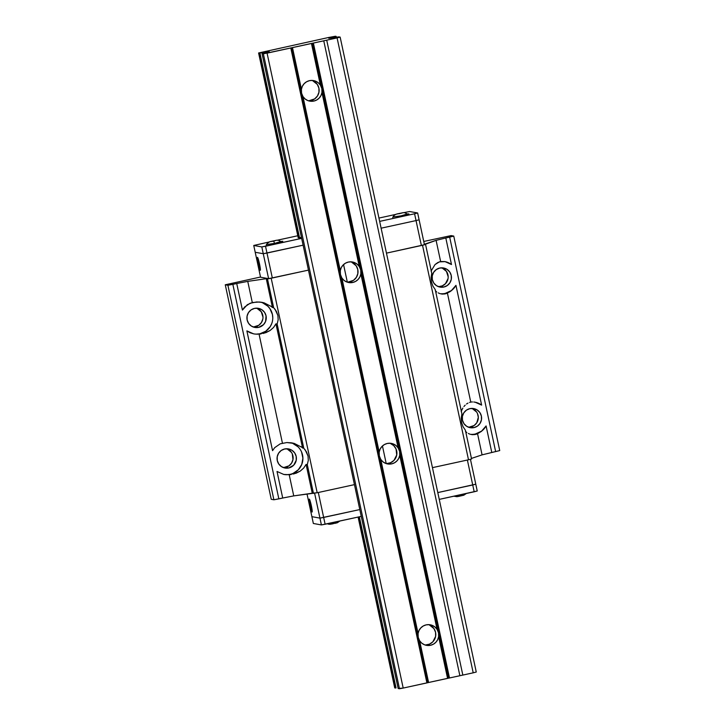 <?xml version="1.0" encoding="UTF-8"?>
<svg xmlns="http://www.w3.org/2000/svg" width="725" height="725" viewBox="0 0 725 725"><rect width="100%" height="100%" fill="white"/><g stroke="black" fill="none" stroke-linecap="round" stroke-linejoin="round"><path stroke-width="1.09" d="M425.04 644.978A10.44 10.395 100.2 0 0 427.578 644.743L430.541 645.277A10.44 10.395 -79.8 0 1 419.648 640.791L418.207 637.293L418.08 633.487A10.44 10.395 -79.8 0 1 426.173 624.868L429.282 624.669L432.308 625.412L434.982 627.016L437.066 629.354L399.738 455.255L398.804 458.245L397.028 460.828L394.572 462.758L391.654 463.873A10.44 10.395 -79.8 0 1 380.761 459.387L379.32 455.889L379.193 452.083A10.44 10.395 -79.8 0 1 387.277 443.464L390.394 443.265L393.421 444.008L396.095 445.612L398.17 447.95L360.851 273.851L359.917 276.841L358.141 279.415L355.685 281.354L352.767 282.469A10.44 10.395 -79.8 0 1 341.874 277.983L340.433 274.485L340.306 270.679A10.44 10.395 -79.8 0 1 348.39 262.06L351.498 261.861L354.534 262.604L357.208 264.208L359.283 266.546L321.963 92.447L321.021 95.437L319.245 98.011L316.789 99.95L313.871 101.065A10.44 10.395 -79.8 0 1 302.978 96.579L301.546 93.081L301.419 89.275A10.44 10.395 -79.8 0 1 309.502 80.656L312.611 80.457L315.638 81.2L318.32 82.804L320.396 85.142L311.451 43.446L292.474 47.578L301.419 89.275L301.546 93.081L302.978 96.579L340.306 270.679L340.433 274.485L341.874 277.983L379.193 452.083L379.32 455.889L380.761 459.387L418.08 633.487L418.207 637.293L419.648 640.791L428.593 682.488L447.57 678.355L438.625 636.659L437.692 639.649L435.915 642.232L433.459 644.162L430.541 645.277L427.433 645.477L424.406 644.733L421.733 643.129L419.648 640.791L428.593 682.488L426.907 682.905L290.798 47.986L426.907 682.905L403.191 688.07L267.081 53.152L403.191 688.07L399.475 688.75L263.365 53.831L399.475 688.75L398.161 688.514L262.042 53.596L398.161 688.514L403.191 688.07L427.668 682.705L291.559 47.796L292.474 47.578L301.419 89.275L302.352 86.284L304.128 83.701L306.584 81.771L309.502 80.656A10.44 10.395 -79.8 0 1 320.396 85.142L321.864 88.649L321.963 92.447A10.44 10.395 -79.8 0 1 313.871 101.065L310.762 101.264L307.735 100.521L305.062 98.917L302.978 96.579L340.306 270.679L341.239 267.688L343.016 265.114L345.472 263.175L348.39 262.06A10.44 10.395 -79.8 0 1 359.283 266.546L360.76 270.053L360.851 273.851A10.44 10.395 -79.8 0 1 352.767 282.469L349.649 282.668L346.623 281.925L343.949 280.321L341.874 277.983L379.193 452.083L380.127 449.092L381.903 446.518L384.368 444.579L387.277 443.464A10.44 10.395 -79.8 0 1 398.17 447.95L399.647 451.458L399.738 455.255A10.44 10.395 -79.8 0 1 391.654 463.873L388.546 464.073L385.51 463.329L382.836 461.725L380.761 459.387L418.08 633.487L419.023 630.496L420.799 627.923L423.255 625.983L426.173 624.868A10.44 10.395 -79.8 0 1 437.066 629.354L438.534 632.862L438.625 636.659A10.44 10.395 -79.8 0 1 430.541 645.277L427.578 644.743A10.44 10.395 100.2 0 0 428.711 624.642M386.153 463.574A10.44 10.395 100.2 0 0 388.691 463.338L391.654 463.873L388.691 463.338A10.44 10.395 100.2 0 0 389.823 443.238M347.266 282.17A10.44 10.395 100.2 0 0 349.803 281.934L352.767 282.469L349.803 281.934A10.44 10.395 100.2 0 0 350.927 261.825M308.37 100.766A10.44 10.395 100.2 0 0 310.916 100.53L313.871 101.065L310.916 100.53A10.44 10.395 100.2 0 0 312.04 80.421M473.207 672.818L476.262 672.021L340.152 37.111L337.089 37.908L473.207 672.818L337.089 37.908L326.712 40.165L462.831 675.084L459.877 675.727L323.758 40.808L312.448 43.237L448.567 678.156L447.57 678.355L438.625 636.659L438.534 632.862L437.066 629.354L399.738 455.255L399.647 451.458L398.17 447.95L360.851 273.851L360.76 270.053L359.283 266.546L321.963 92.447L321.864 88.649L320.396 85.142L311.451 43.446L312.448 43.237L448.567 678.156L449.491 677.984L313.381 43.074L449.491 677.984L459.877 675.727L323.758 40.808L326.712 40.165L462.831 675.084L473.207 672.818L427.668 682.705L291.559 47.796L263.365 53.831L262.042 53.596L269.238 51.656L265.703 51.946L265.839 52.572L265.703 51.946L258.598 52.979L328.452 37.519L335.385 36.25L336.137 36.386L335.847 37.401L335.657 36.513L328.797 38.298L340.152 37.111L476.262 672.021L473.207 672.818M328.797 38.298L336.137 36.386L336.337 37.31L336.137 36.386L335.385 36.25L328.452 37.519L258.598 52.979L298.211 237.755L258.598 52.979L259.342 53.106L298.963 237.891L259.342 53.106L268.268 51.484L269.238 51.656L262.042 53.596L267.081 53.152L337.089 37.908L340.152 37.111L338.838 36.875L328.788 38.298M331.008 38.253L330.899 37.745L331.008 38.253M394.717 687.889L358.096 517.07L394.717 687.889L395.46 688.025L358.775 516.916L395.46 688.025L396.04 687.916L359.346 516.789L396.04 687.916L394.717 687.889M299.534 237.782L259.922 53.007L299.534 237.782L298.211 237.755L301.446 237.392L299.534 237.782M267.135 52.218L267.027 51.711L267.135 52.218M312.557 80.611L317.278 84.372L318.891 88.115L318.955 92.184L317.459 95.972L314.632 98.908L308.886 100.766M351.444 262.015L356.165 265.776L357.778 269.519L357.842 273.588L356.347 277.385L353.528 280.312L347.773 282.17M390.331 443.419L393.738 445.621L396.049 448.974L396.729 454.992L393.974 460.393L390.63 462.713L386.67 463.574M429.218 624.823L433.949 628.593L435.562 632.327L435.625 636.396L432.861 641.797L429.526 644.117L425.557 644.978M261.743 302.298L264.172 302.869L259.242 301.999L252.291 302.542L247.751 281.382L236.731 283.52L247.751 281.382L252.291 302.542L247.352 304.69L242.422 310.073L236.731 283.52L227.895 285.269L232.852 284.363L278.844 498.873L282.714 498.03L273.887 499.779L227.895 285.269L225.267 284.789L227.895 285.269L273.887 499.779L271.25 499.298L225.267 284.789L260.511 277.022L225.267 284.789L271.25 499.298L273.887 499.779L278.844 498.873L232.852 284.363L236.731 283.52L242.422 310.073L244.606 307.028L250.107 303.24L256.713 301.962L261.834 302.316M264.172 302.869L273.651 307.699L276.343 311.297L277.883 315.42L278.164 319.779L277.158 324.048L275.953 323.83L273.552 327.473L270.099 330.5L265.821 332.693L259.994 333.754A16.24 16.168 100.2 0 0 260.538 302.126M288.758 467.96A9.715 9.67 -79.8 0 1 277.05 458.644A9.715 9.67 -79.8 0 1 288.45 448.902A9.715 9.67 -79.8 0 1 288.758 467.96L285.469 467.371L288.758 467.96L293.67 465.214L296.244 460.194L296.181 456.406L294.685 452.926L291.976 450.298L288.468 448.902L284.689 448.974L281.228 450.479L278.599 453.207L277.213 456.732L277.267 460.529L278.763 464L281.481 466.637L284.988 468.033L288.758 467.96M283.384 467.589A9.715 9.67 100.2 0 0 286.783 448.748M258.626 327.374A9.715 9.67 -79.8 0 1 246.917 318.058A9.715 9.67 -79.8 0 1 258.308 308.315A9.715 9.67 -79.8 0 1 258.626 327.374L255.327 326.785L258.626 327.374L263.538 324.628L265.586 321.438L266.048 315.819L264.543 312.339L261.834 309.702L258.327 308.315L254.547 308.379L251.086 309.892L248.458 312.62L247.071 316.145L247.125 319.942L248.63 323.413L251.339 326.051L254.847 327.437L258.626 327.374M253.243 327.002A9.715 9.67 100.2 0 0 256.641 308.161M443.818 287.037A9.715 9.67 -79.8 0 1 432.109 277.72A9.715 9.67 -79.8 0 1 439.749 268.042L436.287 269.555L433.659 272.283L432.263 275.808L432.327 279.605L433.822 283.076L436.541 285.713L440.048 287.1L443.818 287.037L447.289 285.523L449.917 282.795L451.303 279.27L451.24 275.482L449.745 272.002L447.035 269.374L443.528 267.978L439.749 268.042A9.715 9.67 -79.8 0 1 451.458 277.367A9.715 9.67 -79.8 0 1 443.818 287.037L440.528 286.447L443.818 287.037M438.444 286.665A9.715 9.67 100.2 0 0 441.842 267.824M473.96 427.623A9.715 9.67 -79.8 0 1 462.251 418.307A9.715 9.67 -79.8 0 1 469.891 408.637L466.42 410.142L463.801 412.869L462.405 416.395L462.468 420.192L463.964 423.663L466.673 426.3L470.19 427.696L473.96 427.623L477.422 426.119L480.05 423.391L481.445 419.857L481.382 416.068L479.887 412.588L477.177 409.96L473.661 408.565L469.891 408.637A9.715 9.67 -79.8 0 1 481.599 417.953A9.715 9.67 -79.8 0 1 473.96 427.623L470.67 427.034L473.96 427.623M468.577 427.252A9.715 9.67 100.2 0 0 471.975 408.411M440.229 293.707A16.24 16.168 100.2 0 0 445.186 293.417L446.201 293.598L444.597 293.987L441.271 293.951M444.833 261.58L440.637 261.526L436.097 240.356L424.37 244.262L425.575 244.479L431.747 273.271L431.076 277.593L431.466 281.971L432.888 286.085L435.254 289.619L461.888 413.857L461.209 418.189L461.598 422.566L463.03 426.672L465.396 430.206L471.567 458.988L468.504 459.786L471.567 458.988L465.396 430.206L463.03 426.672L461.598 422.566L461.209 418.189L461.888 413.857L435.254 289.619L432.888 286.085L431.466 281.971L431.076 277.593L431.747 273.271L425.575 244.479L422.521 245.277L468.504 459.786L432.453 467.643L468.504 459.786L422.521 245.277L386.461 253.134L421.388 245.521L416.041 220.581L419.104 219.784L416.041 220.581L421.388 245.521L424.451 244.724L419.104 219.784L424.451 244.724L386.461 253.134L422.521 245.277L436.097 240.356L440.637 261.526L437.855 262.504L435.027 264.562L431.076 271.068L435.027 264.562L439.395 261.852L445.087 261.634L451.494 264.534A16.24 16.168 100.2 0 0 444.751 261.571M436.686 291.948L435.308 290.779L436.686 291.948M439.731 293.553L438.172 292.873L439.731 293.553M446.201 293.598L451.331 290.77L455.952 285.351L451.439 290.553L445.186 293.417A16.24 16.168 100.2 0 0 455.952 285.351L453.832 288.396L450.098 291.649L446.201 293.598L442.042 293.779M470.371 434.302A16.24 16.168 100.2 0 0 475.328 434.003L476.343 434.184L474.739 434.583L471.413 434.547M467.987 403.091L466.528 404.006L467.987 403.091M465.169 405.148L463.946 406.507L465.169 405.148M462.858 408.066L461.952 409.788L462.858 408.066M461.218 411.664L461.952 409.788L461.218 411.664M466.827 432.535L465.441 431.366L466.827 432.535M469.863 434.139L468.305 433.459L469.863 434.139M475.328 434.003A16.24 16.168 100.2 0 0 486.094 425.938L481.472 431.357L477.548 433.704L475.328 434.003L481.581 431.139L486.094 425.938L491.786 452.491L499.733 450.587L482.08 454.865L491.786 452.491L486.094 425.938L481.472 431.357L477.548 433.704L482.08 454.865L471.44 458.417L482.08 454.865L477.548 433.704L476.343 434.184M291.885 442.893L294.314 443.455L286.855 442.549L280.24 443.827L274.739 447.624L272.555 450.66A16.24 16.168 100.2 0 0 272.555 450.66L274.739 447.624L280.24 443.827L286.855 442.549L291.976 442.903M294.314 443.455L303.793 448.286L306.485 451.883L308.025 456.016L308.297 460.366L307.3 464.643L306.086 464.426L303.693 468.06L300.241 471.087L295.963 473.289L290.127 474.34A16.24 16.168 100.2 0 0 290.68 442.712M312.257 493.208L317.188 492.746L354.452 484.635L317.188 492.746L293.743 495.891L312.257 493.208L306.086 464.426L312.257 493.208M282.714 498.03L293.743 495.891L289.202 474.721L291.142 474.522L289.202 474.721L293.743 495.891L282.714 498.03L277.022 471.477L283.738 474.431L289.202 474.721L283.738 474.431L277.022 471.477L282.714 498.03M447.407 293.108L470.77 402.112L469.537 402.438L470.77 402.112L447.407 293.108M441.335 293.969L442.966 294.114M471.495 402.003L472.501 401.958L471.495 402.003M473.751 402.003L475.21 402.221L473.751 402.003M478.446 403.245L475.21 402.221L481.627 405.121L478.446 403.245M475.392 402.257L481.627 405.121L455.952 285.351L481.627 405.121A16.24 16.168 100.2 0 0 474.893 402.157M471.477 434.556L473.108 434.701M293.598 474.032L300.241 471.087L303.693 468.06L306.086 464.426L307.3 464.643L313.472 493.426L307.3 464.643L308.297 460.366L308.025 456.016L305.27 450.007L303.793 448.286L300.812 446.6M263.465 333.446L270.099 330.5L273.552 327.473L275.953 323.83L302.588 448.068L275.953 323.83L277.158 324.048L303.793 448.286L277.158 324.048L278.164 319.779L277.883 315.42L275.128 309.412L273.651 307.699L272.446 307.482L266.274 278.699L267.48 278.917L273.651 307.699L267.48 278.917L271.195 278.237L317.188 492.746L271.195 278.237L308.46 270.117L268.612 278.672L260.556 277.213L255.209 252.273L263.266 253.723L255.209 252.273L260.556 277.213L268.612 278.672L263.266 253.723L266.981 253.052L263.266 253.723L268.612 278.672L272.328 277.992L266.981 253.052L303.113 245.177L266.981 253.052L272.328 277.992L308.46 270.117L271.195 278.237L266.274 278.699L272.446 307.482L270.67 306.013M282.433 443.138L259.061 334.134L261.009 333.935L259.061 334.134L282.433 443.138M258.028 334.18L256.741 334.189L258.028 334.18M255.245 334.089L253.596 333.844L255.245 334.089M250.125 332.775L253.596 333.844L246.881 330.89L250.125 332.775M272.555 450.66L246.881 330.89L272.564 450.642M283.919 474.467A16.24 16.168 100.2 0 0 290.127 474.34L291.142 474.522M449.672 237.138L495.655 451.648L449.672 237.138L453.75 236.078L499.733 450.587L453.75 236.078L451.113 235.598L423.753 241.47L451.113 235.598L453.75 236.078L445.803 237.981L451.494 264.534L445.803 237.981L449.672 237.138M445.25 261.671L451.494 264.534L445.087 261.634M262.541 302.769L267.842 306.195L269.89 308.623L272.401 314.433L272.754 317.595M271.621 323.83L270.171 326.667L265.785 331.225L259.994 333.754L256.559 334.116M292.683 443.356L297.984 446.781M301.573 451.992L302.896 458.182L301.763 464.426L298.337 469.755L293.145 473.362M290.127 474.34L286.692 474.712M253.786 333.881A16.24 16.168 100.2 0 0 259.994 333.754L261.009 333.935M343.559 264.571L347.329 282.17L343.559 264.571M382.447 445.975L386.217 463.574L382.447 445.975M436.097 240.356L445.803 237.981L436.097 240.356M448.014 278.681L445.44 283.702L442.332 285.858L438.643 286.665M442.06 267.906L446.455 271.413L448.168 276.778M477.512 413.667L478.31 417.364L476.76 422.793L474.132 425.521L468.785 427.252M472.192 408.492L476.588 411.999M292.311 454.004L292.954 459.605L291.559 463.13L288.931 465.858L283.584 467.589M287 448.829L291.396 452.337M262.812 319.018L261.426 322.543L258.798 325.271L253.442 327.002M256.858 308.243L261.254 311.75L262.967 317.115M247.751 281.382L266.274 278.699L247.751 281.382M310.083 505.443A6.616 0.589 77.7 0 1 309.303 499.099A6.616 0.589 77.7 0 1 311.333 505.669A6.616 0.589 77.7 0 1 312.122 512.022A6.616 0.589 77.7 0 1 310.083 505.443L311.233 505.198L310.083 505.443L312.094 512.022L310.173 501.066L309.194 499.543L310.083 505.443M311.895 516.671L319.942 518.121L359.799 509.575L319.942 518.121L311.895 516.671L307.019 493.97L311.895 516.671L319.942 518.121L314.605 493.218L319.942 518.121L323.658 517.442L318.311 492.502L354.452 484.635L318.311 492.502L323.658 517.442L359.799 509.575L361.258 516.381L321.402 524.927L313.345 523.477L311.895 516.671L313.345 523.477L321.402 524.927L319.942 518.121L321.402 524.927L325.117 524.248L323.658 517.442L325.117 524.248L361.258 516.381L359.799 509.575L319.942 518.121L311.895 516.671M437.8 492.583L475.781 484.182L437.8 492.583L472.727 484.98L467.38 460.04L472.727 484.98L475.781 484.182L470.443 459.288L477.24 490.988L439.259 499.389L474.186 491.786L472.727 484.98L474.186 491.786L477.24 490.988L475.781 484.182L437.8 492.583M432.453 467.643L467.38 460.04L432.453 467.643M258.263 263.728L259.414 263.474L258.263 263.728A6.616 0.589 77.7 0 1 257.484 257.375A6.616 0.589 77.7 0 1 259.514 263.954A6.616 0.589 77.7 0 1 260.302 270.298A6.616 0.589 77.7 0 1 258.263 263.728L260.275 270.298L258.354 259.351L257.375 257.819L258.263 263.728M416.041 220.581L381.114 228.185L416.041 220.581L381.114 228.185L416.041 220.581L414.582 213.775L417.645 212.978L409.589 211.528L403.87 212.642L409.589 211.528L417.645 212.978L419.104 219.784L416.041 220.581L419.104 219.784L417.645 212.978L414.582 213.775L416.041 220.581M457.004 496.688L460.665 495.936A5.8 0.517 -102.3 0 0 460.647 494.731A5.8 0.517 77.7 0 1 460.665 495.936L463.782 495.211M328.67 524.175A5.8 5.773 -79.8 0 1 327.365 523.758A5.8 5.773 100.2 0 0 330.437 524.229L333.128 523.758M335.113 523.332L337.306 522.752M457.992 496.525L459.605 496.217M330.437 524.229L337.388 522.716M460.665 495.936L463.864 495.166M280.974 241.47L274.621 243.392L266.428 244.588M407.45 213.929L401.097 215.842L392.905 217.047M276.551 240.229L273.651 241.117A5.8 0.517 77.7 0 1 274.476 243.419A5.8 0.517 -102.3 0 0 273.651 241.117L269.8 241.706L274.603 240.818M403.028 212.688L396.348 214.165A5.8 5.773 100.2 0 0 392.751 217.482A5.8 5.773 -79.8 0 1 396.348 214.165L403.118 212.688A5.8 5.773 -79.8 0 1 404.885 212.751A5.8 5.773 100.2 0 0 403.118 212.688L401.079 213.268M400.127 213.567L397.073 213.92L403.118 212.688M273.651 241.117L269.782 241.706L276.642 240.238M379.655 221.388L414.582 213.775L379.655 221.388M395.533 214.455L378.948 218.071L395.533 214.455M297.785 235.752L277.394 240.193L297.785 235.752M269.057 242.005L253.75 245.467L261.807 246.926L301.654 238.371L303.113 245.177L263.266 253.723L255.209 252.273L253.75 245.467L261.807 246.926L263.266 253.723L261.807 246.926L265.522 246.246L266.981 253.052L265.522 246.246L301.654 238.371L303.113 245.177L263.266 253.723L255.209 252.273L253.75 245.467L269.057 242.005M280.765 241.507L282.777 241.262L281.744 241.688L274.621 243.392L266.737 244.515M407.242 213.957L408.9 213.929L401.097 215.842L393.213 216.965M453.841 496.208L456.995 496.688M327.365 523.758L330.518 524.238M339.871 521.03L337.333 522.752M463.81 495.202L466.347 493.489M281.336 241.797L278.672 240.347L276.569 240.229M392.696 217.491L394.509 215.098L396.231 214.165M403.046 212.688L404.84 212.733L407.822 214.247M269.754 241.715L267.271 243.364L266.22 245.032"/></g></svg>
